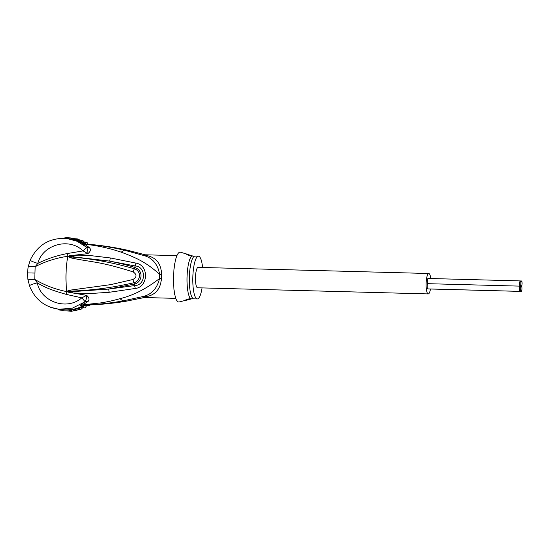 <?xml version="1.0" encoding="UTF-8"?>
<svg xmlns="http://www.w3.org/2000/svg" width="549" height="549" viewBox="0 0 549 549"><rect width="100%" height="100%" fill="white"/><g stroke="black" fill="none" stroke-linecap="round" stroke-linejoin="round"><path stroke-width="0.82" d="M521.406 286.201L521.406 286.201A2.615 0.618 91.5 0 0 522.092 283.613A2.615 0.618 91.5 0 0 521.55 280.978L521.55 280.978A2.615 0.618 91.5 0 0 520.857 283.558A2.615 0.618 91.5 0 0 521.406 286.201A2.615 0.618 91.5 0 0 521.399 286.201A2.615 0.618 91.5 0 0 520.713 288.781A2.615 0.618 91.5 0 0 521.255 291.423A2.615 0.618 91.5 0 0 521.262 291.423A2.615 0.618 91.5 0 0 521.948 288.836A2.615 0.618 91.5 0 0 521.406 286.201L520.253 286.173M520.857 283.558A2.615 0.618 91.5 0 0 520.315 280.916A2.615 0.618 91.5 0 0 520.308 280.916A2.615 0.618 91.5 0 0 519.622 283.504A2.615 0.618 91.5 0 0 520.171 286.139L520.171 286.139A2.615 0.618 91.5 0 0 520.857 283.558M520.027 291.361A2.615 0.618 91.5 0 0 520.713 288.781A2.615 0.618 91.5 0 0 520.171 286.139A2.615 0.618 91.5 0 0 520.164 286.139A2.615 0.618 91.5 0 0 519.478 288.726A2.615 0.618 91.5 0 0 520.02 291.361A2.615 0.618 91.5 0 0 520.027 291.361L427.767 288.904A2.615 0.618 -88.5 0 1 427.76 288.904L427.767 288.904A2.615 0.618 -88.5 0 1 427.218 286.276A2.615 0.618 -88.5 0 1 427.904 283.682L427.911 283.682A2.615 0.618 -88.5 0 1 427.362 281.047A2.615 0.618 -88.5 0 1 428.048 278.46A2.615 0.618 -88.5 0 1 428.055 278.46L520.308 280.916M521.262 291.423L429.002 288.966A2.615 0.618 -88.5 0 1 429.002 288.966L429.002 288.966A2.615 0.618 -88.5 0 1 428.913 288.939M427.904 283.682A2.615 0.618 -88.5 0 1 427.911 283.682L520.171 286.139M197.619 287.786A10.211 2.416 -88.5 0 1 197.606 287.786A10.211 2.416 -88.5 0 1 197.592 287.786A10.211 2.416 -88.5 0 1 195.465 277.485A10.211 2.416 -88.5 0 1 198.148 267.37A10.211 2.416 -88.5 0 1 198.162 267.37A10.211 2.416 91.5 0 0 198.148 267.37A10.211 2.416 91.5 0 0 195.465 277.485A10.211 2.416 91.5 0 0 197.592 287.786A10.211 2.416 91.5 0 0 197.606 287.786L428.254 293.921A10.211 2.416 91.5 0 0 428.254 293.921A10.211 2.416 91.5 0 0 430.464 289.007M430.739 278.535A10.211 2.416 91.5 0 0 428.81 273.512A10.211 2.416 91.5 0 0 428.796 273.505A10.211 2.416 91.5 0 0 426.113 283.62A10.211 2.416 91.5 0 0 428.241 293.921M74.925 238.794L71.583 238.046L71.226 238.973M80.202 240.332L78.047 239L76.03 238.781L78.068 240.098L80.6 240.139L82.35 241.937L84.958 242.095L85.967 244.072M84.416 242.109L82.618 240.366L80.6 240.139M64.446 310.844L71.295 311.208L76.043 310.713L78.274 309.54L80.689 309.602L82.625 307.831L85.143 307.893L80.264 307.804A35.623 35.548 96.4 0 1 72.399 309.753L70.251 310.919A36.57 36.495 -83.6 0 1 63.801 310.775L63.101 310.7A36.57 36.495 96.4 0 1 62.71 310.652L62.963 309.725A35.623 35.548 96.4 0 0 69.222 309.904L69.551 310.844A36.57 36.495 96.4 0 1 63.101 310.7M80.682 309.602L78.274 309.54M76.043 310.713L73.683 310.652M71.295 311.208L69.215 310.974M64.947 238.788L64.741 237.861A36.57 36.495 96.4 0 1 71.192 238.005A36.57 36.495 96.4 0 1 71.583 238.046L73.806 239.419M70.636 238.897A35.623 35.548 96.4 0 1 71.205 238.959M62.71 310.652L60.822 309.492M72.125 309.451L69.551 310.844L70.251 310.919M63.993 238.266L64.741 237.861M74.712 239.618L72.283 238.129A36.57 36.495 -83.6 0 0 71.898 238.081L71.192 238.005M72.399 309.753L73.388 309.217M87.394 305.024L87.332 305.395L84.512 305.313L83.132 307.666M55.524 308.737L55.12 308.648M55.216 308.73L55.826 308.799M62.147 310.158L59.793 310.096L58.304 309.204M59.793 310.096L62.188 310.329M71.569 310.418L70.91 310.576M76.139 309.3L74.026 310.487M78.672 309.375L80.264 307.804M73.223 238.698L76.03 238.781M80.483 307.591L82.625 307.831M85.143 307.893L86.653 305.546L89.343 305.615L87.332 305.395M84.512 305.313L86.653 305.546M89.35 305.615L89.597 304.949M88.066 244.236L86.975 242.322L84.958 242.095M75.659 240.448L75.385 240.249A35.623 35.548 96.4 0 0 67.952 238.602L68.227 238.63A35.623 35.548 -83.6 0 1 75.659 240.284L82.172 242.946A4.749 4.742 -83.6 0 0 80.401 242.383L80.188 242.356M68.254 238.637A35.623 35.548 96.4 0 1 68.275 238.637A35.623 35.548 96.4 0 1 70.059 238.884L68.275 238.637M202.053 287.902A21.377 5.058 -88.5 0 1 197.311 298.944A21.377 5.058 -88.5 0 1 192.823 277.382A21.377 5.058 -88.5 0 1 198.45 256.211A21.377 5.058 -88.5 0 1 198.477 256.211A21.377 5.058 -88.5 0 1 202.595 267.487M197.311 298.944A21.377 5.058 -88.5 0 1 197.283 298.937L193.831 298.848A21.377 5.058 91.5 0 0 193.859 298.848M194.73 256.108L190.791 255.978C187.559 254.942 186.145 254.276 186.536 253.995L180.449 252.211A24.938 5.902 91.5 0 0 180.127 252.156A24.938 5.902 91.5 0 0 173.532 276.792A24.938 5.902 91.5 0 0 178.734 302.012A24.938 5.902 91.5 0 0 179.125 301.977L185.102 300.447M191.814 298.821L185.233 300.523C184.807 300.2 186.262 299.596 189.597 298.711L193.804 298.848L189.371 298.752M186.399 254.043L193.008 256.088M194.998 256.115A21.377 5.058 91.5 0 0 194.97 256.115A21.377 5.058 91.5 0 0 194.929 256.115A21.377 5.058 91.5 0 0 189.343 277.382A21.377 5.058 91.5 0 0 193.804 298.848L193.68 298.848M67.067 291.45L70.416 291.135L66.8 291.258L70.018 290.174L70.416 291.135C91.58 290.448 112.751 287.649 133.929 282.721L132.933 279.503C136.948 277.08 137.024 274.548 133.146 271.906L134.32 268.777C142.369 271.508 140.036 281.479 133.929 282.721L134.368 284.066C141.759 282.742 144.435 270.973 134.834 267.466C128.123 265.325 119.744 263.218 109.697 261.125L135.253 265.97C146.549 266.629 146.02 285.507 134.711 285.576L108.688 289.076L134.368 284.066L135.232 288.479L109.162 292.294L108.688 289.076L72.791 291.615L66.978 291.54L68.447 291.643L68.378 292.185L66.841 291.691L66.8 291.258A30.874 7.309 -88.5 0 1 66.024 273.896A30.874 7.309 -88.5 0 1 67.767 256.658L71.397 256.973L68.042 256.479L69.442 256.369L67.74 256.294L69.407 255.82L69.442 256.369L109.697 261.125L110.349 257.948L135.946 263.108L134.32 268.777C113.458 262.724 92.486 258.792 71.397 256.973L70.951 257.913L68.042 256.479M70.018 290.174L110.692 284.636L132.933 279.503M70.951 257.913C93.433 262.614 98.944 261.104 133.146 271.906M67.692 256.438L67.74 256.294C56.108 257.968 45.244 261.441 35.143 266.718L34.786 279.42C44.579 285.247 55.229 289.309 66.752 291.622L66.71 291.471M144.27 297.531L126.126 301.202C111.735 303.604 97.159 304.915 82.412 305.141L82.165 305.066C95.663 304.75 109.224 303.371 122.825 300.934L143.618 296.405L143.09 297.496M82.851 305.024L81.376 305.285M80.758 305.539L82.425 305.141C97.173 304.921 111.77 303.611 126.229 301.202L144.387 297.531M29.543 285.892C29.571 285.192 32.151 284.176 37.277 282.859C40.667 301.332 66.504 311.18 81.794 297.853L84.999 301.545L88.382 301.092C89.59 299.335 89.02 297.421 86.68 295.348L81.794 297.853L66.161 294.353C54.859 291.052 46.919 288.644 37.277 282.859L34.786 279.42C30.257 279.571 27.937 279.407 27.827 278.933M50.151 307.152L58.88 309.279L72.365 308.167L84.409 302.108L80.312 305.669M80.065 305.601L82.755 304.832L101.064 302.87C107.46 301.751 110.98 301.181 119.97 298.663C133.105 295.52 146.309 288.801 159.567 278.508C157.172 288.239 151.853 294.202 143.618 296.405L146.734 296.59L142.994 297.462M82.172 242.946L74.012 239.899A35.623 35.548 -83.6 0 0 67.513 238.554L74.012 239.899L80.085 242.315M68.021 256.362L67.301 253.542C56.314 255.69 46.487 258.991 37.819 263.431L35.143 266.718C30.73 266.334 28.404 266.395 28.164 266.917M67.301 253.542L83.105 250.907C68.584 236.763 42.246 245.17 37.819 263.431C32.775 261.832 30.257 260.713 30.264 260.068M85.246 244.017A35.623 35.548 -83.6 0 0 70.43 238.877L69.311 238.753A35.623 35.548 96.4 0 1 75.803 240.098M82.878 243.667L82.041 243.543L85.953 246.858L77.032 241.231L66.745 238.465C49.794 237.566 37.62 244.785 30.222 260.123L28.157 266.848L27.45 272.908L27.814 278.995L29.509 285.837C34.82 299.294 44.613 307.104 58.873 309.272L62.545 309.684A35.623 35.548 -83.6 0 0 84.285 305.107M82.041 243.543L84.553 244.092M80.319 305.326L82.755 304.832L87.751 301.675L84.409 302.108L84.999 301.545C86.193 299.946 86.749 297.887 86.68 295.348L68.378 292.185M69.407 255.82L73.813 255.258C82.618 255.011 86.056 255.374 91.546 255.717L110.349 257.948M73.724 256.616L73.813 255.258L87.847 253.665L83.105 250.907L86.516 247.448C87.6 249.04 88.039 251.113 87.847 253.665C90.297 251.744 90.969 249.891 89.864 248.1L86.516 247.448L85.953 246.858L89.261 247.496L89.864 248.1M67.513 238.554L60.582 238.321M176.956 255.635L144.27 254.77L147.873 255.8C159.828 258.853 161.385 268.53 161.53 274.438A9.498 0.933 2.9 0 1 159.677 274.37A21.555 5.106 91.5 0 0 159.567 278.501A9.498 0.837 -179.7 0 1 161.42 278.535C160.939 284.437 158.846 294.058 146.734 296.59M147.873 255.8L144.751 255.786L124.17 250.159C110.747 247.023 97.31 244.95 83.873 243.941L81.808 243.296M82.055 243.289L84.121 243.934C98.93 244.978 113.499 247.105 127.828 250.317L145.08 254.791M89.261 247.496L84.45 244.181C90.921 244.868 97.111 245.849 103.013 247.139C109.176 248.56 112.037 249.122 121.199 252.176C137.305 258.133 146.549 262.642 159.677 274.37C157.831 264.549 152.855 258.353 144.751 255.786L143.996 254.757M72.791 291.615L72.804 293.001L90.818 293.495L109.162 292.294M135.946 263.108C149.465 265.373 148.1 287.285 135.232 288.479M88.382 301.092L87.751 301.675M83.99 306.157A35.623 35.548 96.4 0 1 80.792 307.598M85.967 305.066A35.623 35.548 96.4 0 1 85.507 305.34M74.369 239.412A35.623 35.548 96.4 0 1 82.281 241.869M82.453 241.944A35.623 35.548 96.4 0 1 85.74 243.639M190.743 298.745A21.658 5.126 -88.5 0 1 187.044 277.17A21.658 5.126 -88.5 0 1 191.937 256.019M66.161 294.353L67.033 291.567M34.697 273.059L27.471 272.915M81.259 242.85A4.749 4.742 -83.6 0 0 80.538 242.521M81.719 242.617L79.756 242.157M127.828 250.317L127.91 250.323C113.526 247.098 98.93 244.971 84.127 243.934L82.803 243.646M161.53 274.438A21.377 5.058 91.5 0 0 161.42 278.535M122.825 300.934L119.97 298.663M124.17 250.159L121.199 252.176M520.404 280.951L521.55 280.978M198.148 267.37L428.796 273.505M194.922 256.115L198.45 256.211M143.131 297.496L175.817 298.368M127.91 250.323L145.169 254.791M144.27 254.77L143.584 254.715L144.401 254.88"/></g></svg>
